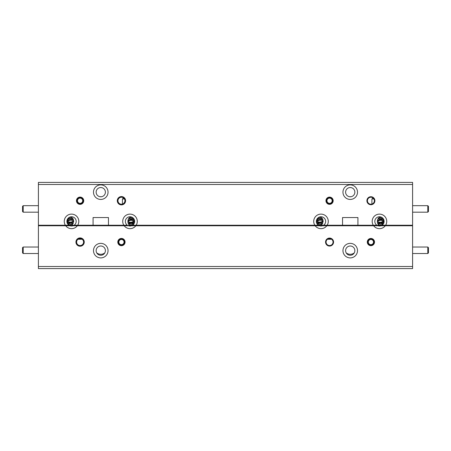 <?xml version="1.0" encoding="UTF-8"?>
<svg xmlns="http://www.w3.org/2000/svg" width="451" height="451" viewBox="0 0 451 451"><rect width="100%" height="100%" fill="white"/><g stroke="black" fill="none" stroke-linecap="round" stroke-linejoin="round"><path stroke-width="0.68" d="M100.122 196.737A6.494 6.494 0 0 1 101.413 196.737M117.283 200.723A4.16 4.16 0 0 0 121.437 204.878A4.16 4.16 0 0 0 125.598 200.723A4.16 4.16 0 0 0 121.437 196.563A4.16 4.16 0 0 0 117.283 200.723M117.959 200.723A3.484 3.484 0 0 0 121.437 204.207A3.484 3.484 0 0 0 124.921 200.723A3.484 3.484 0 0 0 121.437 197.239A3.484 3.484 0 0 0 117.959 200.723M76.456 200.723A3.636 3.636 0 0 0 80.098 204.359A3.636 3.636 0 0 0 83.734 200.723A3.636 3.636 0 0 0 80.098 197.087A3.636 3.636 0 0 0 76.456 200.723M74.105 225.241A4.623 4.623 0 0 0 71.534 216.768A4.623 4.623 0 0 0 68.964 225.241L69.037 225.241C66.793 222.349 66.974 219.671 69.584 217.202C72.199 217.094 73.558 218.493 73.648 221.396L71.929 225.241L77.707 225.241A7.278 7.278 0 0 0 71.534 214.118A7.278 7.278 0 0 0 65.356 225.241L68.964 225.241M136.179 225.241L132.571 225.241A4.623 4.623 0 0 0 130.001 216.768A4.623 4.623 0 0 0 127.43 225.241L123.828 225.241A7.278 7.278 0 0 1 130.001 214.118A7.278 7.278 0 0 1 136.179 225.241L318.429 225.241A4.623 4.623 0 0 1 320.999 216.768A4.623 4.623 0 0 1 323.57 225.241L327.172 225.241A7.278 7.278 0 0 0 320.999 214.118A7.278 7.278 0 0 0 314.821 225.241M132.571 225.241L134.032 221.396C134.088 219.598 133.395 218.194 131.951 217.202C127.689 216.249 126.607 223.217 129.606 225.241M96.142 192.16A4.623 4.623 0 0 0 100.77 196.788A4.623 4.623 0 0 0 105.393 192.16A4.623 4.623 0 0 0 100.77 187.537A4.623 4.623 0 0 0 96.142 192.16M93.492 192.16A7.278 7.278 0 0 0 100.77 199.438A7.278 7.278 0 0 0 108.043 192.16A7.278 7.278 0 0 0 100.77 184.882A7.278 7.278 0 0 0 93.492 192.16M372.188 221.396A7.278 7.278 0 0 0 373.293 225.241L376.895 225.241A4.623 4.623 0 0 1 379.466 216.768A4.623 4.623 0 0 1 382.036 225.241L385.644 225.241A7.278 7.278 0 0 0 379.466 214.118A7.278 7.278 0 0 0 372.188 221.396M342.957 192.16A7.278 7.278 0 0 0 350.23 199.438A7.278 7.278 0 0 0 357.508 192.16A7.278 7.278 0 0 0 350.23 184.882A7.278 7.278 0 0 0 342.957 192.16M323.57 225.241L321.394 225.241L323.113 221.396C323.023 218.493 321.664 217.094 319.049 217.202C316.439 219.671 316.258 222.349 318.502 225.241L318.429 225.241M382.036 225.241L383.497 221.396C383.553 219.598 382.86 218.194 381.416 217.202C377.154 216.249 376.072 223.217 379.071 225.241L376.895 225.241L379.071 225.241M325.949 200.723A3.614 3.614 0 0 0 329.563 204.337A3.614 3.614 0 0 0 333.171 200.723A3.614 3.614 0 0 0 329.563 197.11A3.614 3.614 0 0 0 325.949 200.723M366.9 200.723A4.003 4.003 0 0 0 370.902 204.726A4.003 4.003 0 0 0 374.905 200.723A4.003 4.003 0 0 0 370.902 196.721A4.003 4.003 0 0 0 366.9 200.723M367.424 200.723A3.484 3.484 0 0 0 370.902 204.207A3.484 3.484 0 0 0 374.386 200.723A3.484 3.484 0 0 0 370.902 197.239A3.484 3.484 0 0 0 367.424 200.723M354.858 192.16A4.623 4.623 0 0 1 350.23 196.788A4.623 4.623 0 0 1 345.607 192.16A4.623 4.623 0 0 1 350.23 187.537A4.623 4.623 0 0 1 354.858 192.16M38.403 184.493L38.403 182.413L412.597 182.413L412.597 184.493L38.403 184.493L38.403 225.241L65.356 225.241M77.707 225.241L123.828 225.241M327.172 225.241L357.925 225.241L357.925 217.551L342.54 217.551L342.54 225.241M357.925 225.241L373.293 225.241M385.644 225.241L412.597 225.241L412.597 184.493M108.46 225.241L108.46 217.551L93.075 217.551L93.075 225.241M69.584 225.241L71.929 225.241M381.416 225.241L381.963 225.241M319.049 225.241L321.394 225.241M131.951 225.241L132.498 225.241M349.587 196.737A6.494 6.494 0 0 1 350.878 196.737M104.807 252.887A6.494 6.494 0 0 1 96.728 252.887M75.937 242.069A4.16 4.16 0 0 0 80.098 246.223A4.16 4.16 0 0 0 84.252 242.069A4.16 4.16 0 0 0 80.098 237.908A4.16 4.16 0 0 0 75.937 242.069M76.614 242.069A3.484 3.484 0 0 0 80.098 245.547A3.484 3.484 0 0 0 83.576 242.069A3.484 3.484 0 0 0 80.098 238.585A3.484 3.484 0 0 0 76.614 242.069M117.801 242.069A3.636 3.636 0 0 0 121.437 245.705A3.636 3.636 0 0 0 125.079 242.069A3.636 3.636 0 0 0 121.437 238.427A3.636 3.636 0 0 0 117.801 242.069M96.142 250.626A4.623 4.623 0 0 0 100.77 255.255A4.623 4.623 0 0 0 105.393 250.626A4.623 4.623 0 0 0 100.77 246.004A4.623 4.623 0 0 0 96.142 250.626M93.492 250.626A7.278 7.278 0 0 0 100.77 257.904A7.278 7.278 0 0 0 108.043 250.626A7.278 7.278 0 0 0 100.77 243.354A7.278 7.278 0 0 0 93.492 250.626M342.957 250.626A7.278 7.278 0 0 0 350.23 257.904A7.278 7.278 0 0 0 357.508 250.626A7.278 7.278 0 0 0 350.23 243.354A7.278 7.278 0 0 0 342.957 250.626M367.294 242.069A3.614 3.614 0 0 0 370.902 245.677A3.614 3.614 0 0 0 374.516 242.069A3.614 3.614 0 0 0 370.902 238.455A3.614 3.614 0 0 0 367.294 242.069M325.56 242.069A4.003 4.003 0 0 0 329.563 246.066A4.003 4.003 0 0 0 333.565 242.069A4.003 4.003 0 0 0 329.563 238.066A4.003 4.003 0 0 0 325.56 242.069M326.079 242.069A3.484 3.484 0 0 0 329.563 245.547A3.484 3.484 0 0 0 333.041 242.069A3.484 3.484 0 0 0 329.563 238.585A3.484 3.484 0 0 0 326.079 242.069M354.858 250.626A4.623 4.623 0 0 1 350.23 255.255A4.623 4.623 0 0 1 345.607 250.626A4.623 4.623 0 0 1 350.23 246.004A4.623 4.623 0 0 1 354.858 250.626M77.352 225.759L73.062 225.759A4.623 4.623 0 0 1 70.006 225.759L65.711 225.759A7.278 7.278 0 0 0 77.352 225.759L124.183 225.759A7.278 7.278 0 0 0 135.824 225.759L131.529 225.759A4.623 4.623 0 0 1 128.473 225.759L124.183 225.759M412.597 266.507L412.597 268.587L38.403 268.587L38.403 266.507L412.597 266.507L412.597 225.759L380.994 225.759A4.623 4.623 0 0 1 377.938 225.759L322.527 225.759A4.623 4.623 0 0 1 319.471 225.759L135.824 225.759M65.711 225.759L38.403 225.759L38.403 266.507M373.648 225.759A7.278 7.278 0 0 0 385.289 225.759M315.176 225.759A7.278 7.278 0 0 0 326.817 225.759M354.272 252.887A6.494 6.494 0 0 1 346.193 252.887M78.017 239.272L82.172 239.272L78.017 239.272M327.482 239.272L331.637 239.272L327.482 239.272M373.907 198.959L371.906 198.959L371.906 204.061L371.906 198.959L373.084 198.006M378.519 225.241L377.284 225.759L376.664 225.241M386.614 225.759L387.234 225.759L386.727 225.241L387.189 225.511M124.442 198.959L122.441 198.959L122.441 204.061L122.441 198.959L123.619 198.006M129.054 225.241L127.819 225.759L127.199 225.241M137.149 225.759L137.769 225.759L137.262 225.241M191.421 225.241L190.187 225.759L189.561 225.241L190.187 225.601M199.517 225.759L200.137 225.759L199.63 225.241L200.092 225.511M253.789 225.241L252.549 225.759L251.929 225.241M261.879 225.759L262.505 225.759L261.992 225.241M321.721 224.948L315.215 225.725M316.151 225.241L314.916 225.759L314.296 225.241M324.246 225.759L324.872 225.759L324.359 225.241M322.685 220.736L322.228 221.396C320.588 222.332 318.998 222.349 317.442 221.452L317.448 221.131C319.054 220.02 320.802 219.891 322.685 220.736L323.068 220.697M318.237 224.993L322.048 224.575M317.138 222.839L323.068 222.095M317.07 222.523L323.102 221.751M317.07 220.251L322.792 219.575M317.143 219.913L322.668 219.276M318.575 217.489L320.926 217.252M319.319 217.094L320.142 217.01M317.425 223.73L318.192 224L317.572 224.046M316.974 221.165L317.448 221.131M316.968 221.492L317.442 221.452M317.701 218.51L318.457 218.459L317.521 218.848M322.251 218.504L321.332 218.256L322.031 218.194M322.724 221.058L323.102 221.018M322.6 223.668L322.048 223.719L322.747 223.33M318 223.685C319.325 222.681 320.74 222.574 322.245 223.375M318.457 218.459L321.332 218.256M321.648 218.555L318.186 218.803M322.048 223.719L318.192 224M252.74 225.759L256.681 225.241M190.373 225.759L194.319 225.241M133.535 220.905L133.254 221.396C131.692 222.49 130.029 222.563 128.27 221.627L128.264 221.306C130.012 220.144 131.771 220.009 133.535 220.905L134.009 220.872M128.011 225.759L132.566 225.184M129.527 225.179L132.915 224.823M128.174 223.115L133.947 222.433M128.084 222.817L133.992 222.101M127.949 220.584L133.84 219.846M128.016 220.235L133.75 219.536M129.403 217.72L132.318 217.41M129.927 217.331L131.793 217.134M128.507 223.882L129.268 224.136L128.687 224.186M127.887 221.34L128.264 221.306M127.892 221.666L128.27 221.627M128.642 218.673L129.296 218.611L128.456 219.011M133.378 218.645L132.476 218.385L133.192 218.335M133.558 221.232L134.032 221.193M133.53 223.831L132.887 223.876L133.665 223.493M129.031 223.831C130.39 222.946 131.737 222.845 133.079 223.538M129.296 218.611L132.476 218.385M132.735 218.69C131.602 219.451 130.367 219.541 129.025 218.96M132.887 223.876L129.268 224.136M66.686 225.241L65.451 225.759L64.831 225.241M74.781 225.759L75.407 225.759L74.894 225.241M383 220.905L382.719 221.396C381.157 222.49 379.494 222.563 377.735 221.627L377.729 221.306C379.477 220.144 381.236 220.009 383 220.905L383.474 220.872M377.47 225.759L382.031 225.184M378.992 225.179L382.38 224.823M377.639 223.115L383.412 222.433M377.549 222.817L383.457 222.101M377.414 220.584L383.305 219.846M377.481 220.235L383.215 219.536M378.868 217.72L381.783 217.41M379.392 217.331L381.258 217.134M377.972 223.882L378.733 224.136L378.152 224.186M377.352 221.34L377.729 221.306M377.357 221.666L377.735 221.627M378.107 218.673L378.761 218.611L377.921 219.011M382.837 218.645L381.941 218.385L382.657 218.335M383.023 221.232L383.497 221.193M382.995 223.831L382.352 223.876L383.13 223.493M378.496 223.831C379.855 222.946 381.202 222.845 382.544 223.538M378.761 218.611L381.941 218.385M382.2 218.69C381.067 219.451 379.832 219.541 378.49 218.96M382.352 223.876L378.733 224.136M73.22 220.736L72.763 221.396C71.128 222.332 69.533 222.349 67.977 221.452L67.983 221.131C69.589 220.02 71.337 219.891 73.22 220.736L73.603 220.697M65.643 225.759L72.256 224.948M68.772 224.993L72.583 224.575M67.673 222.839L73.603 222.095M67.605 222.523L73.637 221.751M67.605 220.251L73.327 219.575M67.678 219.913L73.203 219.276M69.11 217.489L71.461 217.252M69.854 217.094L70.677 217.01M67.96 223.73L68.727 224L68.107 224.046M67.509 221.165L67.983 221.131M67.503 221.492L67.977 221.452M68.236 218.51L68.992 218.459L68.056 218.848M72.786 218.504L71.867 218.256L72.566 218.194M73.259 221.058L73.637 221.018M73.135 223.668L72.583 223.719L73.282 223.33M68.535 223.685C69.86 222.681 71.275 222.574 72.78 223.375M68.992 218.459L71.867 218.256M72.183 218.555L68.721 218.803M72.583 223.719L68.727 224M22.55 211.53L22.55 206.338L23.198 205.684L23.198 212.184L22.55 211.53M22.55 252.876L22.55 247.678L23.198 247.03L23.198 253.524L22.55 252.876M332.15 200.481A2.599 2.599 0 0 0 329.315 198.136A2.599 2.599 0 0 0 326.975 200.966A2.599 2.599 0 0 0 329.805 203.311A2.599 2.599 0 0 0 332.15 200.481M326.327 201.028A3.247 3.247 0 0 1 329.253 197.487A3.247 3.247 0 0 1 332.793 200.419A3.247 3.247 0 0 1 329.867 203.959A3.247 3.247 0 0 1 326.327 201.028M371.37 244.622A2.599 2.599 0 0 0 373.462 241.601A2.599 2.599 0 0 0 370.434 239.509A2.599 2.599 0 0 0 368.349 242.531A2.599 2.599 0 0 0 371.37 244.622M370.322 238.872A3.247 3.247 0 0 1 374.099 241.482A3.247 3.247 0 0 1 371.489 245.259A3.247 3.247 0 0 1 367.706 242.649A3.247 3.247 0 0 1 370.322 238.872M427.802 247.03L428.45 247.678L428.45 252.876L427.802 253.524L427.802 247.03L412.597 247.03M427.802 205.684L428.45 206.338L428.45 211.53L427.802 212.184L427.802 205.684L412.597 205.684M82.685 200.481A2.599 2.599 0 0 0 79.85 198.136A2.599 2.599 0 0 0 77.51 200.966A2.599 2.599 0 0 0 80.34 203.311A2.599 2.599 0 0 0 82.685 200.481M76.862 201.028A3.247 3.247 0 0 1 79.788 197.487A3.247 3.247 0 0 1 83.328 200.419A3.247 3.247 0 0 1 80.402 203.959A3.247 3.247 0 0 1 76.862 201.028M124.025 241.821A2.599 2.599 0 0 0 121.195 239.481A2.599 2.599 0 0 0 118.85 242.311A2.599 2.599 0 0 0 121.685 244.651A2.599 2.599 0 0 0 124.025 241.821M118.207 242.373A3.247 3.247 0 0 1 121.133 238.833A3.247 3.247 0 0 1 124.673 241.759A3.247 3.247 0 0 1 121.747 245.299A3.247 3.247 0 0 1 118.207 242.373M38.403 212.184L23.198 212.184M38.403 205.684L23.198 205.684M38.403 253.524L23.198 253.524M38.403 247.03L23.198 247.03M222.253 225.241L222.253 225.759M228.747 225.241L228.747 225.759M310.604 225.241L310.604 225.759M140.396 225.241L140.396 225.759M427.802 253.524L412.597 253.524M427.802 212.184L412.597 212.184"/></g></svg>
